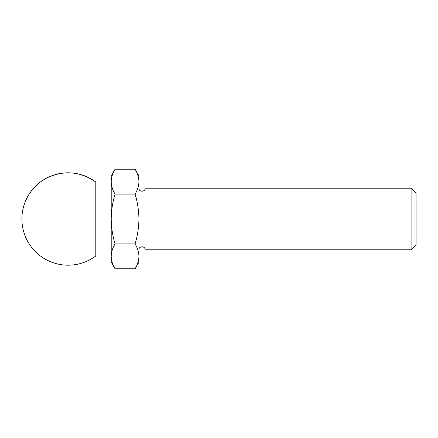 <?xml version="1.0" encoding="UTF-8"?>
<svg xmlns="http://www.w3.org/2000/svg" width="438" height="438" viewBox="0 0 438 438"><rect width="100%" height="100%" fill="white"/><g stroke="black" fill="none" stroke-linecap="round" stroke-linejoin="round"><path stroke-width="0.33" stroke-dasharray="2.19 1.64" d="M138.928 219L138.928 256.339C138.819 252.107 137.532 247.963 135.079 243.895C137.532 235.803 138.813 227.508 138.928 219C138.813 210.492 137.532 202.192 135.079 194.105C137.537 190.043 138.819 185.893 138.928 181.661L138.928 219M138.928 256.339L138.928 262.116M138.928 175.884L138.928 181.661C138.819 177.428 137.532 173.284 135.079 169.216M416.1 193.202L416.1 244.798M411.101 188.203L411.101 249.797M145.088 188.203L145.088 249.797M135.079 194.105L115.063 194.105C112.61 202.197 111.323 210.492 111.214 219C111.323 227.508 112.61 235.808 115.063 243.895C112.604 247.957 111.318 252.107 111.208 256.339C111.323 260.572 112.604 264.716 115.063 268.784M111.208 175.884L111.208 181.661C111.323 185.893 112.604 190.037 115.063 194.105M135.079 243.895L115.063 243.895M95.812 182.044L95.812 255.956M111.208 181.661L111.208 262.116"/><path stroke-width="0.66" d="M115.063 268.784C112.604 264.722 111.318 260.572 111.208 256.339L111.208 262.116L115.063 268.784L135.079 268.784L138.928 262.116L138.928 256.339C138.819 260.572 137.532 264.716 135.079 268.784C137.537 264.722 138.819 260.572 138.928 256.339L138.928 219C138.813 227.508 137.532 235.808 135.079 243.895C137.537 247.957 138.819 252.107 138.928 256.339M138.928 181.661L138.928 175.884L135.079 169.216C137.537 173.278 138.819 177.428 138.928 181.661C138.819 185.893 137.532 190.037 135.079 194.105C137.532 202.197 138.813 210.492 138.928 219L138.928 181.661M411.101 188.203L411.101 249.797L416.1 244.798L416.1 193.202L411.101 188.203L145.088 188.203C145.279 192.178 138.737 192.178 138.928 188.203M411.101 249.797L145.088 249.797L145.088 188.203M135.079 194.105L115.063 194.105C112.604 190.043 111.318 185.893 111.208 181.661L111.208 175.884L115.063 169.216C112.604 173.278 111.318 177.428 111.208 181.661C111.323 177.428 112.604 173.284 115.063 169.216L135.079 169.216M135.079 243.895L115.063 243.895C112.61 235.803 111.323 227.508 111.214 219C111.323 210.492 112.61 202.192 115.063 194.105M111.208 181.661L111.208 256.339C111.323 252.107 112.604 247.963 115.063 243.895M95.812 219L95.812 182.044C80.51 171.461 64.386 170.01 47.435 177.68C32.023 185.186 21.719 201.858 21.9 219A46.198 46.198 0 0 0 95.812 255.956L95.812 219M138.928 249.797C138.737 245.822 145.279 245.822 145.088 249.797M111.208 182.044L95.812 182.044A46.198 46.198 0 0 0 21.9 219M111.208 255.956L95.812 255.956"/></g></svg>
